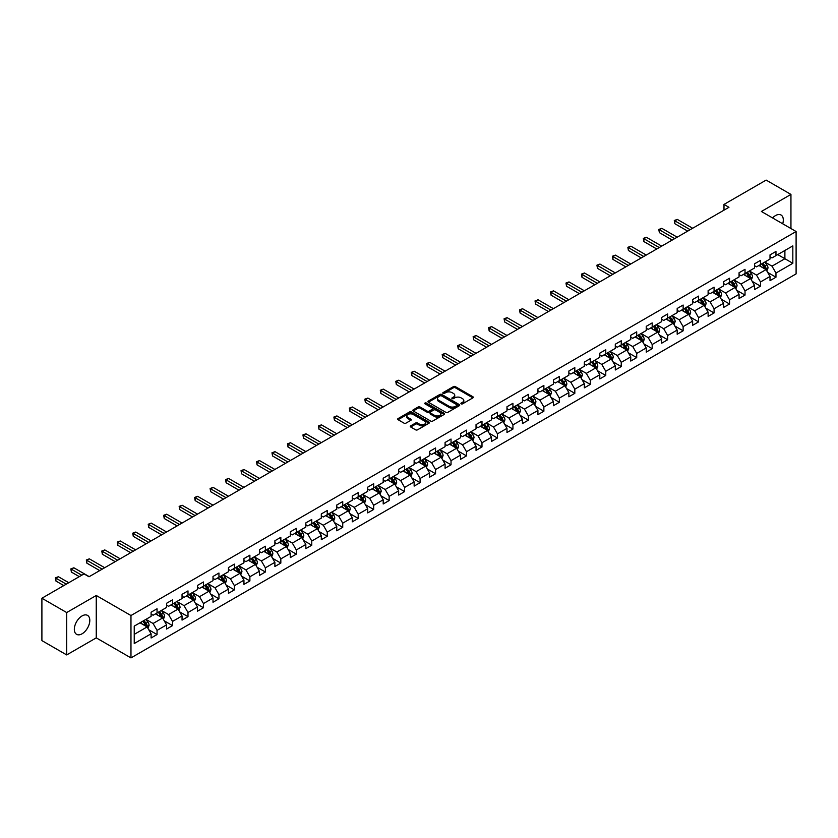 <?xml version="1.0" encoding="UTF-8"?>
<svg xmlns="http://www.w3.org/2000/svg" width="838" height="838" viewBox="0 0 838 838"><rect width="100%" height="100%" fill="white"/><g stroke="black" fill="none" stroke-linecap="round" stroke-linejoin="round"><path stroke-width="1.26" d="M461.183 403.843A0.964 0.555 0 0 0 462.545 403.843L472.883 397.872A1.372 0.796 0 0 0 473.292 397.306A1.372 0.796 0 0 0 472.883 396.741L455.369 386.632A1.372 0.796 0 0 0 453.421 386.632L443.072 392.603A0.964 0.555 0 0 0 444.433 393.389L445.774 392.613A4.41 2.545 0 0 1 452.007 392.613L453.463 393.462A4.41 2.545 0 0 1 454.751 395.253A4.41 2.545 0 0 1 453.463 397.055L452.132 397.83A0.964 0.555 0 0 0 453.494 398.616L454.825 397.841A4.41 2.545 0 0 1 461.057 397.841L462.524 398.689A4.41 2.545 0 0 1 463.812 400.48A4.41 2.545 0 0 1 462.524 402.282L461.183 403.057A0.964 0.555 0 0 0 461.183 403.843L461.183 403.057M82.072 633.8A10.936 6.316 120 0 0 89.216 624.153A10.936 6.316 120 0 0 87.54 615.385A10.936 6.316 120 0 0 82.072 615.93A10.936 6.316 120 0 0 74.917 625.567A10.936 6.316 120 0 0 76.604 634.335A10.936 6.316 120 0 0 82.072 633.8M782.713 223.788A10.936 6.316 120 0 0 781.037 214.999A10.936 6.316 120 0 0 775.569 215.544A10.936 6.316 120 0 0 772.594 217.943M410.683 425.861A1.372 0.796 0 0 0 410.274 426.427A1.372 0.796 0 0 0 410.683 426.982L415.596 429.821A1.372 0.796 0 0 0 417.544 429.821L429.025 423.19A1.372 0.796 0 0 0 429.433 422.624A1.372 0.796 0 0 0 429.025 422.069L411.51 411.95A1.372 0.796 0 0 0 409.562 411.95L398.071 418.581A1.372 0.796 0 0 0 397.662 419.147A1.372 0.796 0 0 0 398.071 419.702L404.01 423.138A1.372 0.796 0 0 0 405.959 423.138L410.871 420.299A1.372 0.796 0 0 0 411.28 419.733A1.372 0.796 0 0 0 410.871 419.168L407.928 417.471A3.687 2.126 0 0 1 406.849 415.973A3.687 2.126 0 0 1 409.122 414.003A3.687 2.126 0 0 1 413.134 414.464L424.677 421.126A3.687 2.126 0 0 1 425.756 422.624A3.687 2.126 0 0 1 423.473 424.594A3.687 2.126 0 0 1 419.461 424.133L417.544 423.022A1.372 0.796 0 0 0 415.596 423.022L410.683 425.861L410.683 426.982M96.255 595.483L66.694 612.547L41.9 598.238L41.9 640.609L66.694 654.928L96.255 637.865L130.969 657.903L130.969 615.532L96.255 595.483L96.255 637.865M790.946 228.544L790.946 194.416L761.386 211.48L796.1 231.518L130.969 615.532M790.946 194.416L766.142 180.097L723.99 204.43L723.99 210.16M41.9 598.238L84.051 573.894L89.017 576.764L728.955 207.3L723.99 204.43M445.868 412.338A1.372 0.796 0 0 0 447.817 412.338L459.308 405.707A1.372 0.796 0 0 0 459.706 405.152A1.372 0.796 0 0 0 459.308 404.586L441.783 394.468A1.372 0.796 0 0 0 439.835 394.468L428.344 401.098A1.372 0.796 0 0 0 427.946 401.664A1.372 0.796 0 0 0 428.344 402.23L445.868 412.338M425.379 404.052A0.964 0.555 0 0 1 426.353 404.188L426.353 403.036L444.171 413.323A1.372 0.796 0 0 1 444.569 413.888A1.372 0.796 0 0 1 444.171 414.454L432.68 421.085A1.372 0.796 0 0 1 430.732 421.085L413.207 410.966L413.207 409.845A1.372 0.796 0 0 0 412.809 410.4A1.372 0.796 0 0 0 413.207 410.966M413.207 409.845L418.131 407.006A1.372 0.796 0 0 1 420.068 407.006L427.181 411.102A1.372 0.796 0 0 0 429.129 411.102L432.387 409.227A1.372 0.796 0 0 0 432.796 408.661A1.372 0.796 0 0 0 432.387 408.096L424.992 403.832A0.964 0.555 0 0 1 426.353 403.036M130.969 657.903L796.1 273.89L796.1 231.518M148.776 629.757L157.052 634.544L157.052 630.365L166.573 624.865L166.573 629.045L172.523 625.609L172.523 621.429L182.045 615.93L182.045 620.11L187.995 616.674L187.995 612.494L197.517 606.995L197.517 611.174L203.477 607.739L203.477 603.559L212.999 598.06L212.999 602.239L218.948 598.803L218.948 594.624L228.47 589.135L228.47 593.314L234.42 589.879L234.42 585.699L243.942 580.2L243.942 584.379L249.892 580.944L249.892 576.764L259.413 571.265L259.413 575.444L265.363 572.008L265.363 567.829L274.885 562.329L274.885 566.509L280.835 563.073L280.835 558.894L290.357 553.394L290.357 557.574L296.306 554.138L296.306 549.958L305.828 544.47L305.828 548.649L311.778 545.213L311.778 541.034L321.3 535.534L321.3 539.714L327.249 536.278L327.249 532.099L336.771 526.599L336.771 530.779L342.732 527.343L342.732 523.163L352.253 517.664L352.253 521.844L358.203 518.408L358.203 514.228L367.725 508.729L367.725 512.908L373.675 509.473L373.675 505.293L383.196 499.804L383.196 503.984L389.146 500.548L389.146 496.368L398.668 490.869L398.668 495.049L404.618 491.613L404.618 487.433L414.14 481.934L414.14 486.113L420.089 482.678L420.089 478.498L429.611 472.999L429.611 477.178L435.561 473.742L435.561 469.563L445.083 464.063L445.083 468.243L451.033 464.807L451.033 460.628L460.554 455.139L460.554 459.318L466.515 455.882L466.515 451.703L476.036 446.204L476.036 450.383L481.986 446.947L481.986 442.768L491.508 437.268L491.508 441.448L497.458 438.012L497.458 433.833L506.98 428.333L506.98 432.513L512.929 429.077L512.929 424.897L522.451 419.398L522.451 423.578L528.401 420.142L528.401 415.962L537.923 410.463L537.923 414.653L543.872 411.217L543.872 407.027L553.394 401.538L553.394 405.718L559.344 402.282L559.344 398.102L568.866 392.603L568.866 396.783L574.816 393.347L574.816 389.167L584.337 383.668L584.337 387.847L590.287 384.412L590.287 380.232L599.809 374.733L599.809 378.912L605.769 375.476L605.769 371.297L615.291 365.797L615.291 369.987L621.241 366.552L621.241 362.362L630.763 356.873L630.763 361.052L636.712 357.617L636.712 353.437L646.234 347.938L646.234 352.117L652.184 348.681L652.184 344.502L661.706 339.002L661.706 343.182L667.656 339.746L667.656 335.567L677.177 330.067L677.177 334.247L683.127 330.811L683.127 326.631L692.649 321.132L692.649 325.312L698.599 321.876L698.599 317.696L708.12 312.207L708.12 316.387L714.07 312.951L714.07 308.772L723.592 303.272L723.592 307.452L729.552 304.016L729.552 299.836L739.064 294.337L739.064 298.517L745.024 295.081L745.024 290.901L754.546 285.402L754.546 289.581L760.495 286.146L760.495 281.966L770.017 276.467L770.017 280.646L775.967 277.21L775.967 273.031L792.832 263.3L792.832 245.89L784.892 250.468L784.892 258.722L792.832 263.3M157.052 634.544L151.102 637.98L151.102 633.8L134.237 643.532L134.237 626.122L151.102 616.391L151.102 612.211L157.052 608.776L157.052 612.955L166.573 607.456L166.573 603.276L172.523 599.84L172.523 604.02L182.045 598.521L182.045 594.341L187.995 590.905L187.995 595.085L197.517 589.585L197.517 585.406L203.477 581.97L203.477 586.15L212.999 580.65L212.999 576.471L218.948 573.035L218.948 577.214L228.47 571.726L228.47 567.546L234.42 564.11L234.42 568.29L243.942 562.79L243.942 558.611L249.892 555.175L249.892 559.355L259.413 553.855L259.413 549.676L265.363 546.24L265.363 550.419L274.885 544.92L274.885 540.74L280.835 537.305L280.835 541.484L290.357 535.985L290.357 531.805L296.306 528.369L296.306 532.549L305.828 527.06L305.828 522.881L311.778 519.445L311.778 523.624L321.3 518.125L321.3 513.945L327.249 510.51L327.249 514.689L336.771 509.19L336.771 505.01L342.732 501.574L342.732 505.754L352.253 500.255L352.253 496.075L358.203 492.639L358.203 496.819L367.725 491.319L367.725 487.14L373.675 483.704L373.675 487.884L383.196 482.395L383.196 478.215L389.146 474.779L389.146 478.959L398.668 473.46L398.668 469.28L404.618 465.844L404.618 470.024L414.14 464.524L414.14 460.345L420.089 456.909L420.089 461.089L429.611 455.589L429.611 451.41L435.561 447.974L435.561 452.153L445.083 446.654L445.083 442.474L451.033 439.039L451.033 443.218L460.554 437.729L460.554 433.55L466.515 430.114L466.515 434.294L476.036 428.794L476.036 424.615L481.986 421.179L481.986 425.358L491.508 419.859L491.508 415.679L497.458 412.244L497.458 416.423L506.98 410.924L506.98 406.744L512.929 403.308L512.929 407.488L522.451 401.989L522.451 397.809L528.401 394.373L528.401 398.553L537.923 393.064L537.923 388.874L543.872 385.438L543.872 389.628L553.394 384.129L553.394 379.949L559.344 376.513L559.344 380.693L568.866 375.194L568.866 371.014L574.816 367.578L574.816 371.758L584.337 366.258L584.337 362.079L590.287 358.643L590.287 362.823L599.809 357.323L599.809 353.144L605.769 349.708L605.769 353.887L615.291 348.399L615.291 344.209L621.241 340.773L621.241 344.963L630.763 339.463L630.763 335.284L636.712 331.848L636.712 336.028L646.234 330.528L646.234 326.349L652.184 322.913L652.184 327.092L661.706 321.593L661.706 317.413L667.656 313.978L667.656 318.157L677.177 312.658L677.177 308.478L683.127 305.042L683.127 309.222L692.649 303.733L692.649 299.543L698.599 296.107L698.599 300.297L708.12 294.798L708.12 290.618L714.07 287.183L714.07 291.362L723.592 285.863L723.592 281.683L729.552 278.247L729.552 282.427L739.064 276.928L739.064 272.748L745.024 269.312L745.024 273.492L754.546 267.992L754.546 263.813L760.495 260.377L760.495 264.557L770.017 259.057L770.017 254.878L775.967 251.442L775.967 255.621L792.832 245.89M155.47 613.866L162.603 617.994L153.082 623.493L145.948 619.366M151.102 614.097L153.082 615.239L157.052 612.955M153.082 623.493L157.052 630.365M162.603 617.994L166.573 624.865M170.942 604.931L178.085 609.058L168.564 614.558L161.42 610.431M166.573 605.162L168.564 606.314L172.523 604.02M168.564 614.558L172.523 621.429M178.085 609.058L182.045 615.93M186.413 596.007L193.557 600.123L184.035 605.623L176.891 601.495M182.045 596.227L184.035 597.379L187.995 595.085M184.035 605.623L187.995 612.494M193.557 600.123L197.517 606.995M201.885 587.071L209.029 591.188L199.507 596.687L192.363 592.571M197.517 587.302L199.507 588.444L203.477 586.15M199.507 596.687L203.477 603.559M209.029 591.188L212.999 598.06M217.356 578.136L224.5 582.263L214.978 587.752L207.834 583.636M212.999 578.367L214.978 579.508L218.948 577.214M214.978 587.752L218.948 594.624M224.5 582.263L228.47 589.135M232.828 569.201L239.972 573.328L230.45 578.828L223.306 574.7M228.47 569.431L230.45 570.573L234.42 568.29M230.45 578.828L234.42 585.699M239.972 573.328L243.942 580.2M248.299 560.266L255.443 564.393L245.922 569.892L238.778 565.765M243.942 560.496L245.922 561.649L249.892 559.355M245.922 569.892L249.892 576.764M255.443 564.393L259.413 571.265M263.771 551.341L270.915 555.458L261.393 560.957L254.249 556.83M259.413 551.561L261.393 552.713L265.363 550.419M261.393 560.957L265.363 567.829M270.915 555.458L274.885 562.329M279.253 542.406L286.387 546.523L276.865 552.022L269.731 547.905M274.885 542.636L276.865 543.778L280.835 541.484M276.865 552.022L280.835 558.894M286.387 546.523L290.357 553.394M294.725 533.471L301.858 537.598L292.336 543.087L285.203 538.97M290.357 533.701L292.336 534.843L296.306 532.549M292.336 543.087L296.306 549.958M301.858 537.598L305.828 544.47M310.196 524.536L317.34 528.663L307.818 534.162L300.674 530.035M305.828 524.766L307.818 525.908L311.778 523.624M307.818 534.162L311.778 541.034M317.34 528.663L321.3 535.534M325.668 515.6L332.812 519.728L323.29 525.227L316.146 521.1M321.3 515.831L323.29 516.983L327.249 514.689M323.29 525.227L327.249 532.099M332.812 519.728L336.771 526.599M341.139 506.676L348.283 510.792L338.762 516.292L331.618 512.165M336.771 506.896L338.762 508.048L342.732 505.754M338.762 516.292L342.732 523.163M348.283 510.792L352.253 517.664M356.611 497.741L363.755 501.857L354.233 507.357L347.089 503.24M352.253 497.971L354.233 499.113L358.203 496.819M354.233 507.357L358.203 514.228M363.755 501.857L367.725 508.729M372.082 488.805L379.226 492.933L369.705 498.421L362.561 494.305M367.725 489.036L369.705 490.178L373.675 487.884M369.705 498.421L373.675 505.293M379.226 492.933L383.196 499.804M387.554 479.87L394.698 483.997L385.176 489.497L378.032 485.37M383.196 480.101L385.176 481.242L389.146 478.959M385.176 489.497L389.146 496.368M394.698 483.997L398.668 490.869M403.036 470.935L410.17 475.062L400.648 480.562L393.514 476.434M398.668 471.166L400.648 472.307L404.618 470.024M400.648 480.562L404.618 487.433M410.17 475.062L414.14 481.934M418.508 462L425.641 466.127L416.119 471.626L408.986 467.499M414.14 462.23L416.119 463.383L420.089 461.089M416.119 471.626L420.089 478.498M425.641 466.127L429.611 472.999M433.979 453.075L441.123 457.192L431.601 462.691L424.457 458.564M429.611 453.306L431.601 454.447L435.561 452.153M431.601 462.691L435.561 469.563M441.123 457.192L445.083 464.063M449.451 444.14L456.595 448.257L447.073 453.756L439.929 449.639M445.083 444.37L447.073 445.512L451.033 443.218M447.073 453.756L451.033 460.628M456.595 448.257L460.554 455.139M464.922 435.205L472.066 439.332L462.545 444.821L455.401 440.704M460.554 435.435L462.545 436.577L466.515 434.294M462.545 444.821L466.515 451.703M472.066 439.332L476.036 446.204M480.394 426.27L487.538 430.397L478.016 435.896L470.872 431.769M476.036 426.5L478.016 427.642L481.986 425.358M478.016 435.896L481.986 442.768M487.538 430.397L491.508 437.268M495.866 417.334L503.01 421.462L493.488 426.961L486.344 422.834M491.508 417.565L493.488 418.717L497.458 416.423M493.488 426.961L497.458 433.833M503.01 421.462L506.98 428.333M511.337 408.41L518.481 412.526L508.959 418.026L501.815 413.899M506.98 408.64L508.959 409.782L512.929 407.488M508.959 418.026L512.929 424.897M518.481 412.526L522.451 419.398M526.809 399.475L533.953 403.591L524.431 409.091L517.287 404.974M522.451 399.705L524.431 400.847L528.401 398.553M524.431 409.091L528.401 415.962M533.953 403.591L537.923 410.463M542.291 390.539L549.424 394.667L539.902 400.155L532.769 396.039M537.923 390.77L539.902 391.912L543.872 389.628M539.902 400.155L543.872 407.027M549.424 394.667L553.394 401.538M557.762 381.604L564.896 385.731L555.374 391.231L548.241 387.104M553.394 381.835L555.374 382.976L559.344 380.693M555.374 391.231L559.344 398.102M564.896 385.731L568.866 392.603M573.234 372.669L580.378 376.796L570.856 382.296L563.712 378.168M568.866 372.9L570.856 374.052L574.816 371.758M570.856 382.296L574.816 389.167M580.378 376.796L584.337 383.668M588.705 363.744L595.849 367.861L586.328 373.36L579.184 369.233M584.337 363.964L586.328 365.117L590.287 362.823M586.328 373.36L590.287 380.232M595.849 367.861L599.809 374.733M604.177 354.809L611.321 358.926L601.799 364.425L594.655 360.309M599.809 355.04L601.799 356.181L605.769 353.887M601.799 364.425L605.769 371.297M611.321 358.926L615.291 365.797M619.649 345.874L626.793 350.001L617.271 355.49L610.127 351.373M615.291 346.104L617.271 347.246L621.241 344.963M617.271 355.49L621.241 362.362M626.793 350.001L630.763 356.873M635.12 336.939L642.264 341.066L632.742 346.565L625.598 342.438M630.763 337.169L632.742 338.311L636.712 336.028M632.742 346.565L636.712 353.437M642.264 341.066L646.234 347.938M650.592 328.004L657.736 332.131L648.214 337.63L641.07 333.503M646.234 328.234L648.214 329.386L652.184 327.092M648.214 337.63L652.184 344.502M657.736 332.131L661.706 339.002M666.074 319.079L673.207 323.196L663.686 328.695L656.552 324.568M661.706 319.299L663.686 320.451L667.656 318.157M663.686 328.695L667.656 335.567M673.207 323.196L677.177 330.067M681.545 310.144L688.679 314.26L679.157 319.76L672.024 315.643M677.177 310.374L679.157 311.516L683.127 309.222M679.157 319.76L683.127 326.631M688.679 314.26L692.649 321.132M697.017 301.209L704.161 305.336L694.639 310.825L687.495 306.708M692.649 301.439L694.639 302.581L698.599 300.297M694.639 310.825L698.599 317.696M704.161 305.336L708.12 312.207M712.489 292.273L719.633 296.401L710.111 301.9L702.967 297.773M708.12 292.504L710.111 293.646L714.07 291.362M710.111 301.9L714.07 308.772M719.633 296.401L723.592 303.272M727.96 283.338L735.104 287.465L725.582 292.965L718.438 288.838M723.592 283.569L725.582 284.721L729.552 282.427M725.582 292.965L729.552 299.836M735.104 287.465L739.064 294.337M743.432 274.414L750.576 278.53L741.054 284.03L733.91 279.902M739.064 274.634L741.054 275.786L745.024 273.492M741.054 284.03L745.024 290.901M750.576 278.53L754.546 285.402M758.903 265.478L766.047 269.595L756.525 275.094L749.382 270.978M754.546 265.709L756.525 266.851L760.495 264.557M756.525 275.094L760.495 281.966M766.047 269.595L770.017 276.467M777.748 254.595L784.892 258.722L771.997 266.159L764.853 262.043M770.017 256.774L771.997 257.915L775.967 255.621M771.997 266.159L775.967 273.031M66.694 612.547L66.694 654.928M134.237 634.366L147.132 626.929L139.998 622.802M147.132 626.929L151.102 633.8M767.681 272.434L775.967 277.21M752.21 281.369L760.495 286.146M736.738 290.304L745.024 295.081M721.267 299.229L729.552 304.016M705.795 308.164L714.07 312.951M690.323 317.099L698.599 321.876M674.852 326.034L683.127 330.811M659.37 334.97L667.656 339.746M643.898 343.894L652.184 348.681M628.427 352.829L636.712 357.617M612.955 361.765L621.241 366.552M597.484 370.7L605.769 375.476M582.012 379.635L590.287 384.412M566.54 388.56L574.816 393.347M551.069 397.495L559.344 402.282M535.587 406.43L543.872 411.217M520.115 415.365L528.401 420.142M504.644 424.3L512.929 429.077M489.172 433.225L497.458 438.012M473.7 442.16L481.986 446.947M458.229 451.095L466.515 455.882M442.757 460.031L451.033 464.807M427.286 468.966L435.561 473.742M411.814 477.901L420.089 482.678M396.332 486.826L404.618 491.613M380.861 495.761L389.146 500.548M365.389 504.696L373.675 509.473M349.917 513.631L358.203 518.408M334.446 522.566L342.732 527.343M318.974 531.491L327.249 536.278M303.503 540.426L311.778 545.213M288.031 549.361L296.306 554.138M272.549 558.297L280.835 563.073M257.077 567.232L265.363 572.008M241.606 576.156L249.892 580.944M226.134 585.092L234.42 589.879M210.663 594.027L218.948 598.803M195.191 602.962L203.477 607.739M179.72 611.897L187.995 616.674M164.248 620.822L172.523 625.609M461.57 403.979L462.524 403.424A4.41 2.545 0 0 0 463.812 401.632L463.812 400.48M454.751 395.253L454.751 396.405A4.41 2.545 0 0 1 453.463 398.197L452.51 398.752M472.883 396.741L472.883 397.872L455.369 387.774A1.372 0.796 0 0 0 453.421 387.774L443.459 393.525M459.287 405.718L441.783 395.609A1.372 0.796 0 0 0 439.835 395.609L428.365 402.24M456.878 405.54A0.964 0.555 0 0 0 456.878 404.754L441.49 395.871A0.964 0.555 0 0 0 440.128 395.871L438.714 396.688A4.41 2.545 0 0 0 437.426 398.49A4.41 2.545 0 0 0 438.714 400.281L449.231 406.357A4.41 2.545 0 0 0 455.463 406.357L456.878 405.54L456.878 406.692A0.964 0.555 0 0 0 457.16 406.294L457.16 405.152M437.426 398.49L437.426 399.632A4.41 2.545 0 0 0 438.714 401.433L438.714 400.281M456.878 406.692L455.463 407.498A4.41 2.545 0 0 1 449.231 407.498L438.714 401.433M413.228 410.976L418.131 408.148L418.131 407.006M432.796 408.661L432.796 409.803A1.372 0.796 0 0 1 432.387 410.369L429.129 412.254A1.372 0.796 0 0 1 427.181 412.254L420.068 408.148A1.372 0.796 0 0 0 418.131 408.148M426.353 404.188L444.15 414.464M434.555 415.365A3.687 2.126 0 0 0 438.567 415.826A3.687 2.126 0 0 0 440.84 413.857A3.687 2.126 0 0 0 439.761 412.359L435.697 410.012A1.372 0.796 0 0 0 433.749 410.012L430.491 411.898A1.372 0.796 0 0 0 430.083 412.453A1.372 0.796 0 0 0 430.491 413.019L434.555 415.365L434.555 416.507A3.687 2.126 0 0 0 438.567 416.968A3.687 2.126 0 0 0 440.84 415.009L440.84 413.857M430.083 412.453L430.083 413.605A1.372 0.796 0 0 0 430.491 414.161L430.491 413.019M434.555 416.507L430.491 414.161M425.756 422.624L425.756 423.777A3.687 2.126 0 0 1 423.473 425.735A3.687 2.126 0 0 1 419.461 425.275L417.544 424.164A1.372 0.796 0 0 0 415.596 424.164L410.693 426.992M406.849 415.973L406.849 417.115A3.687 2.126 0 0 0 407.928 418.612L407.928 417.471M410.85 420.309L407.928 418.612M429.025 422.069L429.025 423.19L411.51 413.092A1.372 0.796 0 0 0 409.562 413.092L398.092 419.712M766.833 270.957L768.006 267.982A3.719 2.147 -120 0 0 766.822 264.818L764.78 262.084M761.208 266.809L759.815 264.944M692.649 228.25L677.303 219.399L674.831 220.823L674.831 223.694L687.694 231.12M761.7 263.865L763.753 266.589A3.719 2.147 60 0 1 764.811 268.83L766.005 268.139A3.719 2.147 -120 0 0 764.937 265.908L762.894 263.174M761.962 263.708L764.235 266.746A1.896 1.089 60 0 1 764.581 267.322L766.005 268.139M674.831 223.694L674.286 220.509L690.166 229.685M674.286 220.509L677.303 219.399M751.361 279.892L752.534 276.917A3.719 2.147 -120 0 0 751.351 273.754L749.308 271.02M745.736 275.733L744.343 273.879M677.177 237.185L661.831 228.334L659.359 229.759L659.359 232.629L672.223 240.056M746.229 272.79L748.282 275.524A3.719 2.147 60 0 1 749.34 277.766L750.534 277.074A3.719 2.147 -120 0 0 749.465 274.843L747.423 272.109M746.49 272.643L748.763 275.681A1.896 1.089 60 0 1 749.099 276.247L750.534 277.074M659.359 232.629L658.804 229.444L674.695 238.621M658.804 229.444L661.831 228.334M735.89 288.827L737.063 285.852A3.719 2.147 -120 0 0 735.879 282.689L733.837 279.955M730.265 284.669L728.871 282.815M661.706 246.121L646.36 237.259L643.877 238.694L643.877 241.554L656.741 248.98M730.757 281.725L732.8 284.459A3.719 2.147 60 0 1 733.868 286.701L735.062 286.009A3.719 2.147 -120 0 0 733.994 283.778L731.951 281.044M731.019 281.578L733.292 284.606A1.896 1.089 60 0 1 733.627 285.182L735.062 286.009M643.877 241.554L643.333 238.38L659.223 247.556M643.333 238.38L646.36 237.259M720.408 297.752L721.591 294.787A3.719 2.147 -120 0 0 720.408 291.614L718.355 288.89M714.793 293.604L713.4 291.75M646.234 255.056L630.888 246.194L628.406 247.629L628.406 250.489L641.269 257.915M715.285 290.66L717.328 293.394A3.719 2.147 60 0 1 718.396 295.625L719.58 294.945A3.719 2.147 -120 0 0 718.522 292.703L716.469 289.969M715.547 290.514L717.81 293.541A1.896 1.089 60 0 1 718.156 294.117L719.58 294.945M628.406 250.489L627.861 247.315L643.752 256.48M627.861 247.315L630.888 246.194M704.936 306.687L706.12 303.712A3.719 2.147 -120 0 0 704.936 300.549L702.883 297.815M699.321 302.539L697.928 300.685M630.763 263.991L615.417 255.129L612.934 256.564L612.934 259.424L625.797 266.851M699.814 299.595L701.856 302.329A3.719 2.147 60 0 1 702.925 304.561L704.109 303.88A3.719 2.147 -120 0 0 703.051 301.638L700.997 298.904M700.065 299.449L702.338 302.476A1.896 1.089 60 0 1 702.684 303.052L704.109 303.88M612.934 259.424L612.389 256.25L628.28 265.416M612.389 256.25L615.417 255.129M689.465 315.622L690.648 312.647A3.719 2.147 -120 0 0 689.465 309.484L687.411 306.75M683.839 311.474L682.457 309.62M615.291 272.916L599.945 264.064L597.463 265.489L597.463 268.359L610.326 275.786M684.342 308.531L686.385 311.265A3.719 2.147 60 0 1 687.453 313.496L688.637 312.804A3.719 2.147 -120 0 0 687.579 310.573L685.526 307.839M684.594 308.374L686.867 311.411A1.896 1.089 60 0 1 687.212 311.987L688.637 312.804M597.463 268.359L596.918 265.175L612.808 274.351M596.918 265.175L599.945 264.064M673.993 324.557L675.177 321.583A3.719 2.147 -120 0 0 673.982 318.419L671.94 315.685M668.368 320.409L666.985 318.545M599.809 281.851L584.474 272.999L581.991 274.424L581.991 277.294L594.854 284.721M668.871 317.455L670.913 320.189A3.719 2.147 60 0 1 671.982 322.431L673.165 321.74A3.719 2.147 -120 0 0 672.107 319.508L670.054 316.774M669.122 317.309L671.395 320.346A1.896 1.089 60 0 1 671.741 320.912L673.165 321.74M581.991 277.294L581.446 274.11L597.337 283.286M581.446 274.11L584.474 272.999M658.521 333.493L659.705 330.518A3.719 2.147 -120 0 0 658.511 327.354L656.468 324.62M652.896 329.334L651.503 327.48M584.337 290.786L569.002 281.924L566.519 283.359L566.519 286.219L579.383 293.646M653.389 326.391L655.442 329.125A3.719 2.147 60 0 1 656.5 331.366L657.694 330.675A3.719 2.147 -120 0 0 656.625 328.444L654.583 325.71M653.65 326.244L655.924 329.271A1.896 1.089 60 0 1 656.269 329.847L657.694 330.675M566.519 286.219L565.975 283.045L581.865 292.221M565.975 283.045L569.002 281.924M643.05 342.417L644.223 339.453A3.719 2.147 -120 0 0 643.039 336.279L640.997 333.555M637.425 338.269L636.032 336.415M568.866 299.721L553.52 290.859L551.048 292.294L551.048 295.154L563.911 302.581M637.917 335.326L639.97 338.06A3.719 2.147 60 0 1 641.028 340.291L642.222 339.61A3.719 2.147 -120 0 0 641.154 337.368L639.111 334.634M638.179 335.179L640.452 338.206A1.896 1.089 60 0 1 640.798 338.782L642.222 339.61M551.048 295.154L550.503 291.98L566.383 301.156M550.503 291.98L553.52 290.859M627.578 351.352L628.751 348.378A3.719 2.147 -120 0 0 627.568 345.214L625.525 342.48M621.953 347.204L620.56 345.35M553.394 308.656L538.048 299.795L535.576 301.23L535.576 304.089L548.44 311.516M622.445 344.261L624.499 346.995A3.719 2.147 60 0 1 625.557 349.226L626.751 348.545A3.719 2.147 -120 0 0 625.682 346.304L623.64 343.57M622.707 344.114L624.98 347.142A1.896 1.089 60 0 1 625.326 347.718L626.751 348.545M535.576 304.089L535.021 300.915L550.912 310.081M535.021 300.915L538.048 299.795M612.107 360.288L613.28 357.313A3.719 2.147 -120 0 0 612.096 354.149L610.054 351.415M606.482 356.14L605.088 354.285M537.923 317.581L522.577 308.73L520.094 310.154L520.094 313.024L532.958 320.451M606.974 353.196L609.017 355.93A3.719 2.147 60 0 1 610.085 358.161L611.279 357.47A3.719 2.147 -120 0 0 610.211 355.239L608.168 352.505M607.236 353.039L609.509 356.077A1.896 1.089 60 0 1 609.844 356.653L611.279 357.47M520.094 313.024L519.55 309.84L535.44 319.016M519.55 309.84L522.577 308.73M596.625 369.223L597.808 366.248A3.719 2.147 -120 0 0 596.625 363.084L594.571 360.35M591.01 365.075L589.617 363.21M522.451 326.516L507.105 317.665L504.623 319.089L504.623 321.96L517.486 329.386M591.502 362.121L593.545 364.855A3.719 2.147 60 0 1 594.613 367.096L595.808 366.405A3.719 2.147 -120 0 0 594.739 364.174L592.696 361.44M591.764 361.974L594.027 365.012A1.896 1.089 60 0 1 594.372 365.588L595.808 366.405M504.623 321.96L504.078 318.775L519.969 327.951M504.078 318.775L507.105 317.665M581.153 378.158L582.337 375.183A3.719 2.147 -120 0 0 581.153 372.02L579.1 369.286M575.538 373.999L574.145 372.145M506.98 335.451L491.634 326.59L489.151 328.025L489.151 330.884L502.014 338.311M576.031 371.056L578.073 373.79A3.719 2.147 60 0 1 579.142 376.032L580.325 375.34A3.719 2.147 -120 0 0 579.268 373.109L577.214 370.375M576.293 370.909L578.555 373.937A1.896 1.089 60 0 1 578.901 374.513L580.325 375.34M489.151 330.884L488.606 327.71L504.497 336.886M488.606 327.71L491.634 326.59M565.681 387.083L566.865 384.118A3.719 2.147 -120 0 0 565.681 380.955L563.628 378.221M560.067 382.935L558.674 381.081M491.508 344.387L476.162 335.525L473.68 336.96L473.68 339.819L486.543 347.246M560.559 379.991L562.602 382.725A3.719 2.147 60 0 1 563.67 384.956L564.854 384.275A3.719 2.147 -120 0 0 563.796 382.034L561.743 379.3M560.811 379.844L563.084 382.872A1.896 1.089 60 0 1 563.429 383.448L564.854 384.275M473.68 339.819L473.135 336.646L489.025 345.822M473.135 336.646L476.162 335.525M550.21 396.018L551.394 393.043A3.719 2.147 -120 0 0 550.21 389.88L548.157 387.146M544.585 391.87L543.202 390.016M476.026 353.322L460.691 344.46L458.208 345.895L458.208 348.755L471.071 356.181M545.088 388.926L547.13 391.66A3.719 2.147 60 0 1 548.199 393.891L549.382 393.211A3.719 2.147 -120 0 0 548.324 390.969L546.271 388.235M545.339 388.78L547.612 391.807A1.896 1.089 60 0 1 547.958 392.383L549.382 393.211M458.208 348.755L457.663 345.581L473.554 354.746M457.663 345.581L460.691 344.46M534.738 404.953L535.922 401.978A3.719 2.147 -120 0 0 534.728 398.815L532.685 396.081M529.113 400.805L527.731 398.951M460.554 362.246L445.219 353.395L442.736 354.82L442.736 357.69L455.6 365.117M529.606 397.861L531.659 400.595A3.719 2.147 60 0 1 532.717 402.827L533.911 402.135A3.719 2.147 -120 0 0 532.853 399.904L530.8 397.17M529.867 397.704L532.14 400.742A1.896 1.089 60 0 1 532.486 401.318L533.911 402.135M442.736 357.69L442.192 354.505L458.082 363.682M442.192 354.505L445.219 353.395M519.267 413.888L520.45 410.913A3.719 2.147 -120 0 0 519.256 407.75L517.214 405.016M513.642 409.74L512.248 407.876M445.083 371.182L429.737 362.33L427.265 363.755L427.265 366.625L440.128 374.052M514.134 406.797L516.187 409.52A3.719 2.147 60 0 1 517.245 411.762L518.439 411.07A3.719 2.147 -120 0 0 517.371 408.839L515.328 406.105M514.396 406.639L516.669 409.677A1.896 1.089 60 0 1 517.015 410.253L518.439 411.07M427.265 366.625L426.72 363.441L442.611 372.617M426.72 363.441L429.737 362.33M503.795 422.823L504.968 419.848A3.719 2.147 -120 0 0 503.785 416.685L501.742 413.951M498.17 418.665L496.777 416.811M429.611 380.117L414.265 371.255L411.793 372.69L411.793 375.55L424.656 382.976M498.662 415.721L500.715 418.455A3.719 2.147 60 0 1 501.773 420.697L502.968 420.006A3.719 2.147 -120 0 0 501.899 417.774L499.857 415.04M498.924 415.575L501.197 418.602A1.896 1.089 60 0 1 501.543 419.178L502.968 420.006M411.793 375.55L411.249 372.376L427.129 381.552M411.249 372.376L414.265 371.255M488.324 431.748L489.497 428.784A3.719 2.147 -120 0 0 488.313 425.62L486.27 422.886M482.698 427.6L481.305 425.746M414.14 389.052L398.794 380.19L396.322 381.625L396.322 384.485L409.185 391.912M483.191 424.656L485.244 427.39A3.719 2.147 60 0 1 486.302 429.622L487.496 428.941A3.719 2.147 -120 0 0 486.428 426.699L484.385 423.976M483.453 424.51L485.726 427.537A1.896 1.089 60 0 1 486.061 428.113L487.496 428.941M396.322 384.485L395.766 381.311L411.657 390.487M395.766 381.311L398.794 380.19M472.852 440.683L474.025 437.719A3.719 2.147 -120 0 0 472.841 434.545L470.799 431.811M467.227 436.535L465.834 434.681M398.668 397.987L383.322 389.125L380.84 390.56L380.84 393.42L393.703 400.847M467.719 433.592L469.762 436.326A3.719 2.147 60 0 1 470.83 438.557L472.024 437.876A3.719 2.147 -120 0 0 470.956 435.634L468.913 432.9M467.981 433.445L470.254 436.472A1.896 1.089 60 0 1 470.589 437.048L472.024 437.876M380.84 393.42L380.295 390.246L396.185 399.412M380.295 390.246L383.322 389.125M457.37 449.618L458.554 446.644A3.719 2.147 -120 0 0 457.37 443.48L455.317 440.746M451.755 445.47L450.362 443.616M383.196 406.922L367.851 398.06L365.368 399.496L365.368 402.355L378.231 409.782M452.248 442.527L454.29 445.261A3.719 2.147 60 0 1 455.359 447.492L456.553 446.801A3.719 2.147 -120 0 0 455.484 444.569L453.442 441.836M452.51 442.37L454.772 445.407A1.896 1.089 60 0 1 455.118 445.984L456.553 446.801M365.368 402.355L364.823 399.171L380.714 408.347M364.823 399.171L367.851 398.06M441.898 458.554L443.082 455.579A3.719 2.147 -120 0 0 441.898 452.415L439.845 449.681M436.284 454.406L434.891 452.541M367.725 415.847L352.379 406.996L349.896 408.42L349.896 411.29L362.76 418.717M436.776 451.462L438.819 454.186A3.719 2.147 60 0 1 439.887 456.427L441.071 455.736A3.719 2.147 -120 0 0 440.013 453.505L437.96 450.771M437.027 451.305L439.301 454.343A1.896 1.089 60 0 1 439.646 454.919L441.071 455.736M349.896 411.29L349.352 408.106L365.242 417.282M349.352 408.106L352.379 406.996M426.427 467.489L427.61 464.514A3.719 2.147 -120 0 0 426.427 461.35L424.374 458.616M420.802 463.33L419.419 461.476M352.253 424.782L336.907 415.92L334.425 417.355L334.425 420.215L347.288 427.642M421.305 460.387L423.347 463.121A3.719 2.147 60 0 1 424.416 465.362L425.599 464.671A3.719 2.147 -120 0 0 424.541 462.44L422.488 459.706M421.556 460.24L423.829 463.267A1.896 1.089 60 0 1 424.175 463.843L425.599 464.671M334.425 420.215L333.88 417.041L349.771 426.217M333.88 417.041L336.907 415.92M410.955 476.413L412.139 473.449A3.719 2.147 -120 0 0 410.945 470.286L408.902 467.552M405.33 472.265L403.947 470.411M336.771 433.717L321.436 424.856L318.953 426.291L318.953 429.15L331.817 436.577M405.833 469.322L407.876 472.056A3.719 2.147 60 0 1 408.944 474.287L410.128 473.606A3.719 2.147 -120 0 0 409.07 471.365L407.017 468.641M406.084 469.175L408.357 472.203A1.896 1.089 60 0 1 408.703 472.779L410.128 473.606M318.953 429.15L318.409 425.976L334.299 435.152M318.409 425.976L321.436 424.856M395.484 485.349L396.667 482.384A3.719 2.147 -120 0 0 395.473 479.21L393.431 476.476M389.859 481.201L388.476 479.346M321.3 442.653L305.964 433.791L303.482 435.226L303.482 438.085L316.345 445.512M390.351 478.257L392.404 480.991A3.719 2.147 60 0 1 393.462 483.222L394.656 482.541A3.719 2.147 -120 0 0 393.588 480.3L391.545 477.566M390.613 478.11L392.886 481.138A1.896 1.089 60 0 1 393.232 481.714L394.656 482.541M303.482 438.085L302.937 434.912L318.828 444.077M302.937 434.912L305.964 433.791M380.012 494.284L381.185 491.309A3.719 2.147 -120 0 0 380.002 488.145L377.959 485.412M374.387 490.136L372.994 488.282M305.828 451.588L290.482 442.726L288.01 444.161L288.01 447.021L300.873 454.447M374.879 487.192L376.932 489.926A3.719 2.147 60 0 1 377.99 492.157L379.185 491.466A3.719 2.147 -120 0 0 378.116 489.235L376.073 486.501M375.141 487.035L377.414 490.073A1.896 1.089 60 0 1 377.76 490.649L379.185 491.466M288.01 447.021L287.465 443.836L303.346 453.012M287.465 443.836L290.482 442.726M364.54 503.219L365.714 500.244A3.719 2.147 -120 0 0 364.53 497.081L362.487 494.347M358.915 499.071L357.522 497.206M290.357 460.512L275.011 451.661L272.539 453.086L272.539 455.956L285.402 463.383M359.408 496.127L361.461 498.851A3.719 2.147 60 0 1 362.519 501.093L363.713 500.401A3.719 2.147 -120 0 0 362.644 498.17L360.602 495.436M359.67 495.97L361.943 499.008A1.896 1.089 60 0 1 362.288 499.584L363.713 500.401M272.539 455.956L271.983 452.771L287.874 461.948M271.983 452.771L275.011 451.661M349.069 512.154L350.242 509.179A3.719 2.147 -120 0 0 349.058 506.016L347.016 503.282M343.444 507.996L342.051 506.142M274.885 469.448L259.539 460.586L257.057 462.021L257.057 464.881L269.93 472.307M343.936 505.052L345.979 507.786A3.719 2.147 60 0 1 347.047 510.028L348.241 509.336A3.719 2.147 -120 0 0 347.173 507.105L345.13 504.371M344.198 504.905L346.471 507.943A1.896 1.089 60 0 1 346.806 508.509L348.241 509.336M257.057 464.881L256.512 461.707L272.402 470.883M256.512 461.707L259.539 460.586M333.597 521.089L334.771 518.114A3.719 2.147 -120 0 0 333.587 514.951L331.534 512.217M327.972 516.931L326.579 515.077M259.413 478.383L244.068 469.521L241.585 470.956L241.585 473.816L254.448 481.242M328.465 513.987L330.507 516.721A3.719 2.147 60 0 1 331.576 518.952L332.77 518.272A3.719 2.147 -120 0 0 331.701 516.03L329.659 513.306M328.726 513.841L330.989 516.868A1.896 1.089 60 0 1 331.335 517.444L332.77 518.272M241.585 473.816L241.04 470.642L256.931 479.818M241.04 470.642L244.068 469.521M318.115 530.014L319.299 527.05A3.719 2.147 -120 0 0 318.115 523.876L316.062 521.152M312.501 525.866L311.108 524.012M243.942 487.318L228.596 478.456L226.113 479.891L226.113 482.751L238.977 490.178M312.993 522.922L315.036 525.656A3.719 2.147 60 0 1 316.104 527.888L317.288 527.207A3.719 2.147 -120 0 0 316.23 524.965L314.177 522.231M313.255 522.776L315.517 525.803A1.896 1.089 60 0 1 315.863 526.379L317.288 527.207M226.113 482.751L225.569 479.577L241.459 488.743M225.569 479.577L228.596 478.456M302.644 538.949L303.827 535.974A3.719 2.147 -120 0 0 302.644 532.811L300.591 530.077M297.029 534.801L295.636 532.947M228.47 496.253L213.124 487.391L210.642 488.826L210.642 491.686L223.505 499.113M297.521 531.858L299.564 534.592A3.719 2.147 60 0 1 300.633 536.823L301.816 536.142A3.719 2.147 -120 0 0 300.758 533.9L298.705 531.166M297.773 531.711L300.046 534.738A1.896 1.089 60 0 1 300.392 535.314L301.816 536.142M210.642 491.686L210.097 488.512L225.988 497.678M210.097 488.512L213.124 487.391M287.172 547.884L288.356 544.91A3.719 2.147 -120 0 0 287.172 541.746L285.119 539.012M281.547 543.736L280.164 541.872M212.988 505.178L197.653 496.326L195.17 497.751L195.17 500.621L208.034 508.048M282.05 540.793L284.092 543.516A3.719 2.147 60 0 1 285.161 545.758L286.345 545.067A3.719 2.147 -120 0 0 285.287 542.835L283.234 540.101M282.301 540.636L284.574 543.673A1.896 1.089 60 0 1 284.92 544.25L286.345 545.067M195.17 500.621L194.626 497.437L210.516 506.613M194.626 497.437L197.653 496.326M271.701 556.82L272.884 553.845A3.719 2.147 -120 0 0 271.69 550.681L269.647 547.947M266.075 552.661L264.693 550.807M197.517 514.113L182.181 505.262L179.699 506.686L179.699 509.556L192.562 516.983M266.568 549.718L268.621 552.452A3.719 2.147 60 0 1 269.679 554.693L270.873 554.002A3.719 2.147 -120 0 0 269.815 551.771L267.762 549.037M266.83 549.571L269.103 552.609A1.896 1.089 60 0 1 269.448 553.174L270.873 554.002M179.699 509.556L179.154 506.372L195.044 515.548M179.154 506.372L182.181 505.262M256.229 565.755L257.413 562.78A3.719 2.147 -120 0 0 256.219 559.616L254.176 556.882M250.604 561.596L249.211 559.742M182.045 523.048L166.699 514.186L164.227 515.621L164.227 518.481L177.09 525.908M251.096 558.653L253.149 561.387A3.719 2.147 60 0 1 254.207 563.628L255.401 562.937A3.719 2.147 -120 0 0 254.333 560.695L252.29 557.972M251.358 558.506L253.631 561.533A1.896 1.089 60 0 1 253.977 562.109L255.401 562.937M164.227 518.481L163.682 515.307L179.573 524.483M163.682 515.307L166.699 514.186M240.757 574.679L241.931 571.715A3.719 2.147 -120 0 0 240.747 568.541L238.704 565.818M235.132 570.531L233.739 568.677M166.573 531.983L151.228 523.121L148.755 524.557L148.755 527.416L161.619 534.843M235.625 567.588L237.678 570.322A3.719 2.147 60 0 1 238.736 572.553L239.93 571.872A3.719 2.147 -120 0 0 238.861 569.63L236.819 566.897M235.887 567.441L238.16 570.469A1.896 1.089 60 0 1 238.505 571.045L239.93 571.872M148.755 527.416L148.211 524.242L164.091 533.408M148.211 524.242L151.228 523.121M225.286 583.615L226.459 580.64A3.719 2.147 -120 0 0 225.275 577.476L223.233 574.742M219.661 579.467L218.268 577.612M151.102 540.919L135.756 532.057L133.284 533.492L133.284 536.351L146.147 543.778M220.153 576.523L222.206 579.257A3.719 2.147 60 0 1 223.264 581.488L224.458 580.807A3.719 2.147 -120 0 0 223.39 578.566L221.347 575.832M220.415 576.376L222.688 579.404A1.896 1.089 60 0 1 223.023 579.98L224.458 580.807M133.284 536.351L132.729 533.178L148.619 542.343M132.729 533.178L135.756 532.057M209.814 592.55L210.987 589.575A3.719 2.147 -120 0 0 209.804 586.411L207.761 583.677M204.189 588.402L202.796 586.537M135.63 549.843L120.284 540.992L117.802 542.416L117.802 545.287L130.665 552.713M204.682 585.458L206.724 588.192A3.719 2.147 60 0 1 207.793 590.423L208.987 589.732A3.719 2.147 -120 0 0 207.918 587.501L205.876 584.767M204.943 585.301L207.216 588.339A1.896 1.089 60 0 1 207.552 588.915L208.987 589.732M117.802 545.287L117.257 542.102L133.148 551.278M117.257 542.102L120.284 540.992M194.332 601.485L195.516 598.51A3.719 2.147 -120 0 0 194.332 595.347L192.279 592.613M188.718 597.337L187.324 595.472M120.159 558.778L104.813 549.927L102.33 551.352L102.33 554.222L115.194 561.649M189.21 594.383L191.253 597.117A3.719 2.147 60 0 1 192.321 599.359L193.515 598.667A3.719 2.147 -120 0 0 192.447 596.436L190.404 593.702M189.472 594.236L191.734 597.274A1.896 1.089 60 0 1 192.08 597.84L193.515 598.667M102.33 554.222L101.786 551.037L117.676 560.213M101.786 551.037L104.813 549.927M178.861 610.42L180.044 607.445A3.719 2.147 -120 0 0 178.861 604.282L176.808 601.548M173.246 606.262L171.853 604.408M104.687 567.714L89.341 558.852L86.859 560.287L86.859 563.146L99.722 570.573M173.738 603.318L175.781 606.052A3.719 2.147 60 0 1 176.849 608.294L178.033 607.602A3.719 2.147 -120 0 0 176.975 605.371L174.922 602.637M173.99 603.171L176.263 606.199A1.896 1.089 60 0 1 176.609 606.775L178.033 607.602M86.859 563.146L86.314 559.973L102.205 569.149M86.314 559.973L89.341 558.852M163.389 619.345L164.573 616.38A3.719 2.147 -120 0 0 163.389 613.207L161.336 610.483M157.764 615.197L156.381 613.343M89.216 576.649L73.87 567.787L71.387 569.222L71.387 572.082L79.296 576.649M158.267 612.253L160.309 614.987A3.719 2.147 60 0 1 161.378 617.218L162.562 616.538A3.719 2.147 -120 0 0 161.504 614.296L159.45 611.562M158.518 612.107L160.791 615.134A1.896 1.089 60 0 1 161.137 615.71L162.562 616.538M71.387 572.082L70.842 568.908L81.768 575.214M70.842 568.908L73.87 567.787M147.917 628.28L149.101 625.305A3.719 2.147 -120 0 0 147.907 622.142L145.864 619.408M142.292 624.132L140.91 622.278M68.779 582.714L58.398 576.722L55.916 578.157L55.916 581.017L63.824 585.584M142.795 621.188L144.838 623.922A3.719 2.147 60 0 1 145.906 626.154L147.09 625.473A3.719 2.147 -120 0 0 146.032 623.231L143.979 620.497M143.047 621.042L145.32 624.069A1.896 1.089 60 0 1 145.665 624.645L147.09 625.473M55.916 581.017L55.371 577.843L66.296 584.149M55.371 577.843L58.398 576.722M462.524 403.424L462.524 402.282M452.132 398.616L452.132 397.83M453.463 398.197L453.463 397.055M443.072 393.389L443.072 392.603M453.421 387.774L453.421 386.632M455.369 387.774L455.369 386.632M428.344 402.23L428.344 401.098M439.835 395.609L439.835 394.468M441.783 395.609L441.783 394.468M459.308 405.707L459.308 404.586M449.231 407.498L449.231 406.357M455.463 407.498L455.463 406.357M420.068 408.148L420.068 407.006M427.181 412.254L427.181 411.102M429.129 412.254L429.129 411.102M432.387 410.369L432.387 409.227M444.171 414.454L444.171 413.323M415.596 424.164L415.596 423.022M417.544 424.164L417.544 423.022M419.461 425.275L419.461 424.133M410.871 420.299L410.871 419.168M398.071 419.702L398.071 418.581M409.562 413.092L409.562 411.95M411.51 413.092L411.51 411.95M765.681 269.386L767.985 268.055M764.937 265.908L766.822 264.818M762.297 267.437L763.753 266.589M750.209 278.321L752.514 276.99M749.465 274.843L751.351 273.754M746.826 276.362L748.282 275.524M734.737 287.256L737.042 285.926M733.994 283.778L735.879 282.689M731.354 285.297L732.8 284.459M719.266 296.191L721.57 294.85M718.522 292.703L720.408 291.614M715.882 294.232L717.328 293.394M703.784 305.116L706.099 303.785M703.051 301.638L704.936 300.549M700.4 303.167L701.856 302.329M688.312 314.051L690.627 312.721M687.579 310.573L689.465 309.484M684.929 312.103L686.385 311.265M672.841 322.986L675.145 321.656M672.107 319.508L673.982 318.419M669.457 321.027L670.913 320.189M657.369 331.921L659.674 330.591M656.625 328.444L658.511 327.354M653.986 329.963L655.442 329.125M641.898 340.856L644.202 339.516M641.154 337.368L643.039 336.279M638.514 338.898L639.97 338.06M626.426 349.781L628.73 348.451M625.682 346.304L627.568 345.214M623.043 347.833L624.499 346.995M610.954 358.716L613.259 357.386M610.211 355.239L612.096 354.149M607.571 356.768L609.017 355.93M595.483 367.652L597.787 366.321M594.739 364.174L596.625 363.084M592.099 365.693L593.545 364.855M580.011 376.587L582.316 375.256M579.268 373.109L581.153 372.02M576.617 374.628L578.073 373.79M564.529 385.522L566.844 384.192M563.796 382.034L565.681 380.955M561.146 383.563L562.602 382.725M549.058 394.447L551.362 393.116M548.324 390.969L550.21 389.88M545.674 392.498L547.13 391.66M533.586 403.382L535.891 402.051M532.853 399.904L534.728 398.815M530.203 401.433L531.659 400.595M518.114 412.317L520.419 410.987M517.371 408.839L519.256 407.75M514.731 410.369L516.187 409.52M502.643 421.252L504.947 419.922M501.899 417.774L503.785 416.685M499.259 419.293L500.715 418.455M487.171 430.187L489.476 428.857M486.428 426.699L488.313 425.62M483.788 428.228L485.244 427.39M471.7 439.112L474.004 437.782M470.956 435.634L472.841 434.545M468.316 437.164L469.762 436.326M456.228 448.047L458.533 446.717M455.484 444.569L457.37 443.48M452.845 446.099L454.29 445.261M440.746 456.982L443.061 455.652M440.013 453.505L441.898 452.415M437.363 455.034L438.819 454.186M425.275 465.918L427.59 464.587M424.541 462.44L426.427 461.35M421.891 463.959L423.347 463.121M409.803 474.853L412.107 473.522M409.07 471.365L410.945 470.286M406.42 472.894L407.876 472.056M394.331 483.777L396.636 482.447M393.588 480.3L395.473 479.21M390.948 481.829L392.404 480.991M378.86 492.713L381.164 491.382M378.116 489.235L380.002 488.145M375.476 490.764L376.932 489.926M363.388 501.648L365.693 500.317M362.644 498.17L364.53 497.081M360.005 499.699L361.461 498.851M347.917 510.583L350.221 509.253M347.173 507.105L349.058 506.016M344.533 508.624L345.979 507.786M332.445 519.518L334.75 518.188M331.701 516.03L333.587 514.951M329.062 517.559L330.507 516.721M316.974 528.453L319.278 527.112M316.23 524.965L318.115 523.876M313.58 526.494L315.036 525.656M301.491 537.378L303.806 536.048M300.758 533.9L302.644 532.811M298.108 535.43L299.564 534.592M286.02 546.313L288.324 544.983M285.287 542.835L287.172 541.746M282.636 544.365L284.092 543.516M270.548 555.248L272.853 553.918M269.815 551.771L271.69 550.681M267.165 553.29L268.621 552.452M255.077 564.184L257.381 562.853M254.333 560.695L256.219 559.616M251.693 562.225L253.149 561.387M239.605 573.119L241.91 571.778M238.861 569.63L240.747 568.541M236.222 571.16L237.678 570.322M224.134 582.043L226.438 580.713M223.39 578.566L225.275 577.476M220.75 580.095L222.206 579.257M208.662 590.979L210.967 589.648M207.918 587.501L209.804 586.411M205.279 589.03L206.724 588.192M193.19 599.914L195.495 598.583M192.447 596.436L194.332 595.347M189.807 597.955L191.253 597.117M177.708 608.849L180.023 607.519M176.975 605.371L178.861 604.282M174.325 606.89L175.781 606.052M162.237 617.784L164.552 616.443M161.504 614.296L163.389 613.207M158.853 615.825L160.309 614.987M146.765 626.709L149.07 625.378M146.032 623.231L147.907 622.142M143.382 624.76L144.838 623.922"/></g></svg>
